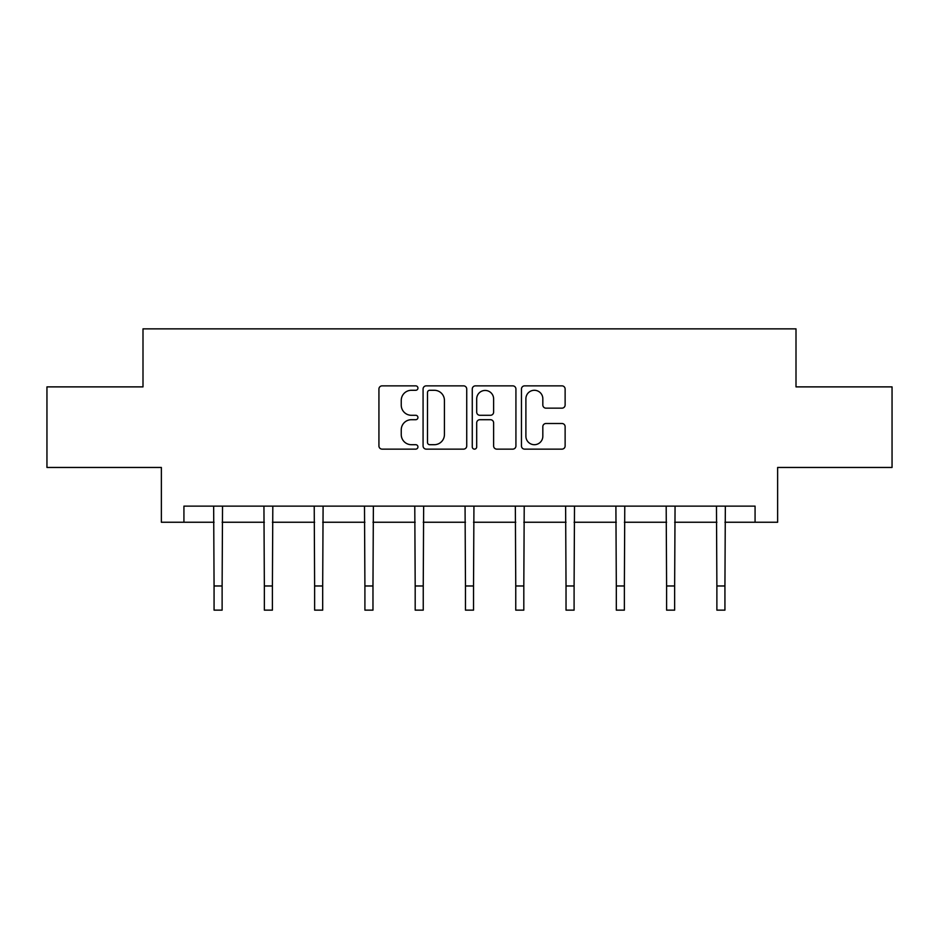 <?xml version="1.0" encoding="UTF-8"?>
<svg xmlns="http://www.w3.org/2000/svg" width="939" height="939" viewBox="0 0 939 939"><rect width="100%" height="100%" fill="white"/><g stroke="black" fill="none" stroke-linecap="round" stroke-linejoin="round"><path stroke-width="1.41" d="M417.937 388.077A2.218 2.218 0 0 0 415.719 385.859L382.103 385.859A3.169 3.169 0 0 0 378.933 389.016L378.933 445.966A3.169 3.169 0 0 0 382.103 449.135L415.719 449.135A2.218 2.218 0 0 0 417.937 446.917A2.218 2.218 0 0 0 415.719 444.699L411.364 444.699A10.129 10.129 0 0 1 401.246 434.581L401.246 429.839A10.129 10.129 0 0 1 411.364 419.71L415.719 419.71A2.218 2.218 0 0 0 417.937 417.491A2.218 2.218 0 0 0 415.719 415.284L411.364 415.284A10.129 10.129 0 0 1 401.246 405.155L401.246 400.413A10.129 10.129 0 0 1 411.364 390.284L415.719 390.284A2.218 2.218 0 0 0 417.937 388.077M561.956 408.16A3.169 3.169 0 0 0 565.125 405.002L565.125 389.016A3.169 3.169 0 0 0 561.956 385.859L524.631 385.859A3.169 3.169 0 0 0 521.462 389.016L521.462 445.966A3.169 3.169 0 0 0 524.631 449.135L561.956 449.135A3.169 3.169 0 0 0 565.125 445.966L565.125 426.67A3.169 3.169 0 0 0 561.956 423.501L545.982 423.501A3.169 3.169 0 0 0 542.824 426.67L542.824 436.236A8.463 8.463 0 0 1 534.361 444.699A8.463 8.463 0 0 1 525.899 436.236L525.899 398.746A8.463 8.463 0 0 1 534.361 390.284A8.463 8.463 0 0 1 542.824 398.746L542.824 405.002A3.169 3.169 0 0 0 545.982 408.16L561.956 408.16M183.927 522.248L183.927 506.133L755.073 506.133L755.073 522.248L777.633 522.248L777.633 467.458L892.05 467.458L892.05 386.88L796.002 386.88L796.002 328.861L142.998 328.861L142.998 386.88L46.95 386.88L46.95 467.458L161.367 467.458L161.367 522.248L214.069 522.248M466.73 389.016A3.169 3.169 0 0 0 463.573 385.859L426.236 385.859A3.169 3.169 0 0 0 423.078 389.016L423.078 445.966A3.169 3.169 0 0 0 426.236 449.135L463.573 449.135A3.169 3.169 0 0 0 466.73 445.966L466.73 389.016M475.427 385.859L512.764 385.859A3.169 3.169 0 0 1 515.922 389.016L515.922 445.966A3.169 3.169 0 0 1 512.764 449.135L496.79 449.135A3.169 3.169 0 0 1 493.621 445.966L493.621 422.879A3.169 3.169 0 0 0 490.463 419.71L479.864 419.71A3.169 3.169 0 0 0 476.695 422.879L476.695 446.917A2.218 2.218 0 0 1 474.488 449.135A2.218 2.218 0 0 1 472.27 446.917L472.27 389.016A3.169 3.169 0 0 1 475.427 385.859M222.12 522.248L264.352 522.248M272.404 522.248L314.624 522.248M322.687 522.248L364.907 522.248M372.971 522.248L415.191 522.248M423.243 522.248L465.474 522.248M473.526 522.248L515.757 522.248M523.809 522.248L566.029 522.248M574.093 522.248L616.313 522.248M624.376 522.248L666.596 522.248M674.648 522.248L716.88 522.248M724.931 522.248L755.073 522.248M429.722 390.284A2.218 2.218 0 0 0 427.503 392.502L427.503 442.492A2.218 2.218 0 0 0 429.722 444.699L434.299 444.699A10.129 10.129 0 0 0 444.429 434.581L444.429 400.413A10.129 10.129 0 0 0 434.299 390.284L429.722 390.284M493.621 398.911A8.463 8.463 0 0 0 485.158 390.448A8.463 8.463 0 0 0 476.695 398.911L476.695 412.115A3.169 3.169 0 0 0 479.864 415.284L490.463 415.284A3.169 3.169 0 0 0 493.621 412.115L493.621 398.911M213.658 506.133L214.069 585.971L222.12 585.971L222.531 506.133M214.069 585.971L214.069 610.139L222.12 610.139L222.12 585.971M263.941 506.133L264.352 585.971L272.404 585.971L272.815 506.133M264.352 585.971L264.352 610.139L272.404 610.139L272.404 585.971M314.225 506.133L314.624 585.971L322.687 585.971L323.098 506.133M314.624 585.971L314.624 610.139L322.687 610.139L322.687 585.971M364.496 506.133L364.907 585.971L372.971 585.971L373.382 506.133M364.907 585.971L364.907 610.139L372.971 610.139L372.971 585.971M414.78 506.133L415.191 585.971L423.243 585.971L423.653 506.133M415.191 585.971L415.191 610.139L423.243 610.139L423.243 585.971M465.063 506.133L465.474 585.971L473.526 585.971L473.937 506.133M465.474 585.971L465.474 610.139L473.526 610.139L473.526 585.971M515.347 506.133L515.757 585.971L523.809 585.971L524.22 506.133M515.757 585.971L515.757 610.139L523.809 610.139L523.809 585.971M565.618 506.133L566.029 585.971L574.093 585.971L574.504 506.133M566.029 585.971L566.029 610.139L574.093 610.139L574.093 585.971M615.902 506.133L616.313 585.971L624.376 585.971L624.775 506.133M616.313 585.971L616.313 610.139L624.376 610.139L624.376 585.971M666.185 506.133L666.596 585.971L674.648 585.971L675.059 506.133M666.596 585.971L666.596 610.139L674.648 610.139L674.648 585.971M716.469 506.133L716.88 585.971L724.931 585.971L725.342 506.133M716.88 585.971L716.88 610.139L724.931 610.139L724.931 585.971"/></g></svg>
